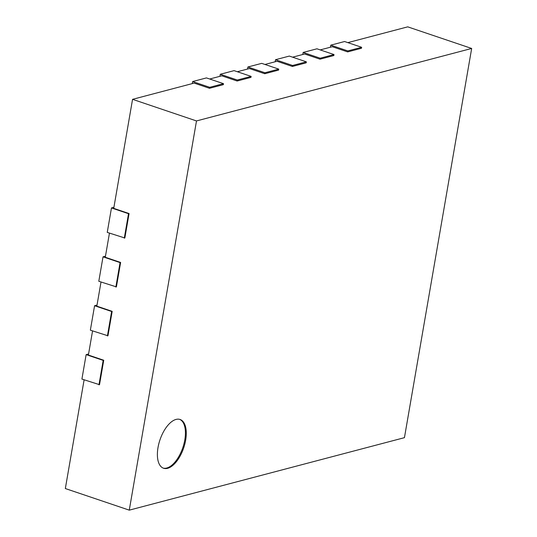 <?xml version="1.0" encoding="UTF-8"?>
<svg xmlns="http://www.w3.org/2000/svg" width="537" height="537" viewBox="0 0 537 537"><rect width="100%" height="100%" fill="white"/><g stroke="black" fill="none" stroke-linecap="round" stroke-linejoin="round"><path stroke-width="0.81" d="M192.635 81.55L209.685 87.309L209.517 88.29L223.332 84.651L223.499 83.671L206.45 77.912L192.635 81.55L192.28 83.604M209.517 88.29L194.172 83.101L132.558 99.332L196.495 120.939L471.667 48.458L407.731 26.85L347.842 42.624M223.499 83.671L209.685 87.309M196.495 120.939L129.269 510.15L65.333 488.542L84.114 379.82M320.22 49.901L332.309 46.719L347.654 51.901L361.468 48.263L361.636 47.29L347.822 50.928L347.654 51.901M292.591 57.177L304.68 53.995L320.025 59.177L333.839 55.539L334.007 54.566L320.193 58.204L320.025 59.177M264.963 64.46L277.052 61.272L292.397 66.46L306.211 62.822L306.379 61.842L292.564 65.48L292.397 66.46M237.334 71.736L249.43 68.548L264.768 73.737L278.582 70.099L278.757 69.119L264.942 72.757L264.768 73.737M209.705 79.013L221.801 75.824L237.146 81.013L250.954 77.375L251.128 76.395L237.314 80.033L237.146 81.013M113.911 207.295L111.468 207.94L107.246 232.387L124.846 238.005L129.075 213.558L113.73 208.369L132.558 99.332M105.467 256.189L103.023 256.834L98.801 281.281L116.401 286.899L120.624 262.452L105.279 257.263L109.454 233.132M97.022 305.083L94.579 305.728L90.357 330.174L107.957 335.793L112.179 311.346L96.835 306.157L101.003 282.026M88.578 353.984L86.135 354.628L81.913 379.075L99.513 384.687L103.735 360.24L88.39 355.058L92.559 330.92M129.269 510.15L404.442 437.668L471.667 48.458M103.735 360.24L103.185 360.387L98.962 384.834M86.135 354.628L103.185 360.387M112.179 311.346L111.629 311.494L107.407 335.94M94.579 305.728L111.629 311.494M120.624 262.452L120.073 262.6L115.851 287.047M103.023 256.834L120.073 262.6M129.075 213.558L128.518 213.699L124.295 238.146M111.468 207.94L128.518 213.699M251.128 76.395L234.078 70.636L220.264 74.274L219.908 76.321M220.264 74.274L237.314 80.033M278.757 69.119L261.707 63.359L247.893 66.997L247.537 69.045M247.893 66.997L264.942 72.757M306.379 61.842L289.329 56.076L275.521 59.714L275.166 61.768M275.521 59.714L292.564 65.48M334.007 54.566L316.958 48.8L303.143 52.438L302.794 54.492M303.143 52.438L320.193 58.204M361.636 47.29L344.586 41.524L330.772 45.162L330.416 47.216M330.772 45.162L347.822 50.928M185.648 440.226A25.742 12.519 -71.3 0 1 163.59 468.257A25.742 12.519 -71.3 0 1 159.972 439.857A25.742 12.519 -71.3 0 1 180.076 419.478A25.742 12.519 -71.3 0 1 185.648 440.226M163.167 468.096A25.742 12.519 108.7 0 0 184.795 439.937A25.742 12.519 108.7 0 0 179.647 419.35"/></g></svg>

